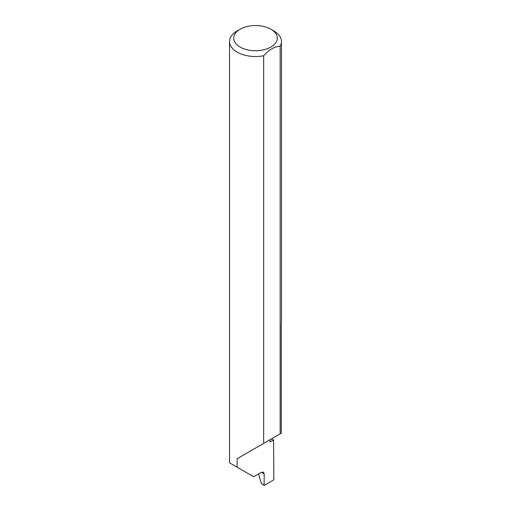 <?xml version="1.0" encoding="UTF-8"?>
<svg xmlns="http://www.w3.org/2000/svg" width="511" height="511" viewBox="0 0 511 511"><rect width="100%" height="100%" fill="white"/><g stroke="black" fill="none" stroke-linecap="round" stroke-linejoin="round"><path stroke-width="0.77" d="M271.092 439.109A73.405 42.381 180 0 1 273.551 439.952L270.038 441.977L270.038 439.716L237.142 458.712L263.65 443.407L263.65 55.763A25.965 14.991 180 0 1 237.142 52.135A25.965 14.991 180 0 1 229.535 41.532A25.965 14.991 180 0 1 237.142 30.935L240.081 29.236A21.807 12.59 0 0 0 240.081 47.044A21.807 12.59 0 0 0 270.919 47.044A21.807 12.59 0 0 0 270.919 29.236L273.858 30.935A25.965 14.991 180 0 1 281.465 41.532A25.965 14.991 180 0 1 280.149 46.239C274.656 46.45 269.156 49.624 263.65 55.763M229.535 41.532L229.535 462.825L253.667 476.757L261.3 472.349L263.433 472.177L264.238 474.106L261.408 472.292M237.142 467.22L237.142 458.712M280.149 46.239L280.149 433.877L281.274 433.232L281.274 322.607A25.965 14.991 0 0 0 281.465 320.799L281.465 41.532M273.551 439.952L273.858 479.797L264.066 485.45L264.238 474.106M258.56 473.933L261.293 483.246L264.066 485.45M280.149 433.877L263.65 443.407M273.858 30.935L270.919 29.236A21.807 12.59 0 0 0 240.081 29.236"/></g></svg>
